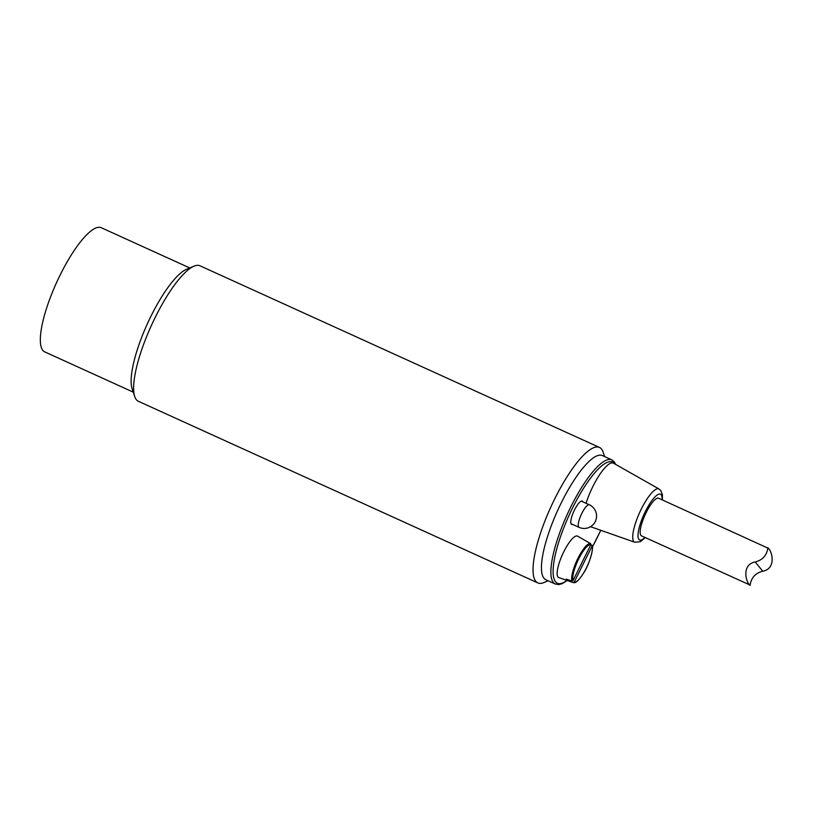 <?xml version="1.0" encoding="UTF-8"?>
<svg xmlns="http://www.w3.org/2000/svg" width="813" height="813" viewBox="0 0 813 813"><rect width="100%" height="100%" fill="white"/><g stroke="black" fill="none" stroke-linecap="round" stroke-linejoin="round"><path stroke-width="1.22" d="M133.261 392.14L44.756 351.897A68.221 17.947 -65.5 0 1 56.656 282.365A68.221 17.947 -65.5 0 1 101.229 227.691L189.734 267.944M537.84 582.921L138.413 401.297A74.42 19.573 -65.5 0 1 136.381 399.701A74.42 19.573 -65.5 0 1 134.724 396.52L132.143 388.797A68.221 17.947 -65.5 0 1 147.438 323.645A68.221 17.947 -65.5 0 1 186.482 269.296L193.992 266.166A74.42 19.573 -65.5 0 1 200.018 265.8L599.455 447.424A74.42 19.573 114.5 0 0 552.85 502.729A74.42 19.573 114.5 0 0 535.808 581.315A74.42 19.573 114.5 0 0 537.84 582.921A74.42 19.573 114.5 0 0 543.867 582.565L548.125 580.787M134.724 396.52A74.42 19.573 -65.5 0 1 151.401 325.444A74.42 19.573 -65.5 0 1 193.992 266.166M604.608 456.581L603.144 452.201A74.42 19.573 114.5 0 0 601.488 449.02A74.42 19.573 114.5 0 0 599.455 447.424M555.299 584.039L545.858 579.75A68.221 17.947 -65.5 0 1 543.999 578.287A68.221 17.947 -65.5 0 1 559.608 506.245A68.221 17.947 -65.5 0 1 602.331 455.544L611.772 459.843A68.221 17.947 114.5 0 0 567.2 514.517A68.221 17.947 114.5 0 0 555.299 584.039L558.907 584.577L562.362 583.592L567.261 580.512M640.939 535.432A20.671 5.437 -65.5 0 1 645.664 513.603A20.671 5.437 -65.5 0 1 658.611 498.237L768.112 548.216C767.462 544.934 769.189 558.643 755.175 561.935C740.826 564.811 746.405 583.216 749.871 584.964L641.498 535.869A20.671 5.437 -65.5 0 1 640.939 535.432M586.041 503.277A33.902 8.923 -65.5 0 1 613.439 463.166L659.008 488.979A29.268 7.693 114.5 0 0 639.729 512.353A29.268 7.693 114.5 0 0 634.79 542.251L590.543 526.692M572.545 524.395A12.815 3.374 -65.5 0 1 571.6 524.415A12.815 3.374 -65.5 0 1 573.836 511.357A12.815 3.374 -65.5 0 1 582.21 501.082A12.815 3.374 -65.5 0 1 582.565 501.357A12.815 3.374 -65.5 0 1 582.819 501.814M568.815 581.051L558.744 577.535A22.744 5.986 -65.5 0 1 562.576 554.303A22.744 5.986 -65.5 0 1 577.565 536.143L585.563 540.696A21.91 5.762 -65.5 0 1 585.797 540.848M749.871 584.964C750.521 588.236 748.793 574.527 762.807 571.234C777.157 568.368 771.578 549.954 768.112 548.216M590.909 544.558L592.098 546.112L574.212 582.138L573.185 582.586L567.433 580.573A21.91 5.762 -65.5 0 1 566.214 579.08L571.966 581.092L572.992 580.655L590.878 544.629L590.584 543.582L585.319 540.584A21.91 5.762 -65.5 0 1 585.563 540.696M591.803 545.066L592.098 546.112A20.538 5.406 -65.5 0 1 586.336 568.002A20.538 5.406 -65.5 0 1 574.212 582.138M567.433 580.573L567.88 579.669M644.922 537.434A25.142 6.616 -65.5 0 1 641.742 519.802A25.142 6.616 -65.5 0 1 661.152 494.7A25.142 6.616 -65.5 0 1 662.036 499.792M566.986 580.411A66.564 17.51 -65.5 0 1 564.903 524.995A66.564 17.51 -65.5 0 1 614.364 463.44A66.564 17.51 -65.5 0 1 614.689 463.877M600.736 530.279A66.564 17.51 -65.5 0 1 592.413 546.824M571 523.694L579.039 527.342A12.408 3.262 -65.5 0 1 578.704 527.078A12.408 3.262 -65.5 0 1 581.884 513.267A12.408 3.262 -65.5 0 1 589.303 504.761L581.275 501.113M762.807 571.234L755.175 561.935M590.584 543.582A21.362 5.62 114.5 0 0 577.952 558.277A21.362 5.62 114.5 0 0 571.966 581.092M572.992 580.655A20.538 5.406 -65.5 0 1 578.765 558.765A20.538 5.406 -65.5 0 1 590.878 544.629M659.008 488.979L660.715 490.432L662.412 494.548L662.392 499.954M634.79 542.251L640.329 541.671L645.278 537.596M611.772 459.843L614.181 461.723L615.736 464.477M592.423 546.936L600.787 530.3M579.039 527.342A12.408 12.408 0 0 0 595.462 521.184A12.408 12.408 0 0 0 589.303 504.761M592.159 545.513C593.836 545.787 590.695 562.25 583.602 573.063C576.539 583.937 574.618 582.708 573.195 582.586"/></g></svg>
